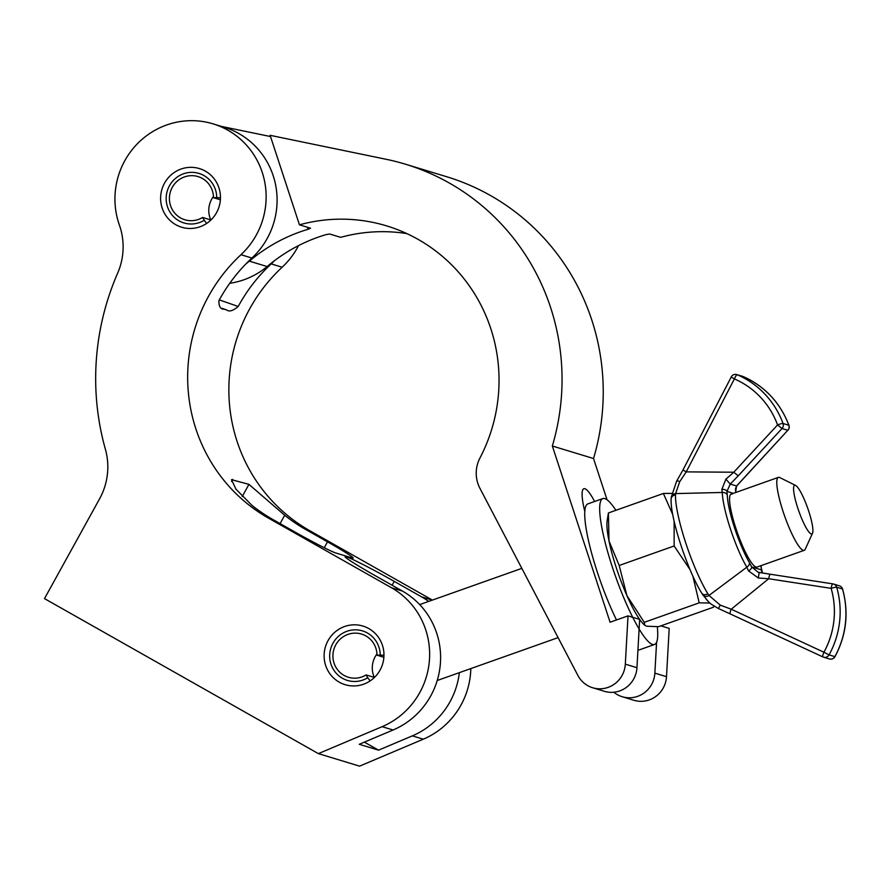 <?xml version="1.0" encoding="UTF-8"?>
<svg xmlns="http://www.w3.org/2000/svg" width="890" height="890" viewBox="0 0 890 890"><rect width="100%" height="100%" fill="white"/><g stroke="black" fill="none" stroke-linecap="round" stroke-linejoin="round"><path stroke-width="1.33" d="M328.021 640.655A30.638 29.86 -73.1 0 0 345.131 684.688A30.638 29.86 -73.1 0 0 380.063 670.103A30.638 29.86 -73.1 0 0 362.942 626.071A30.638 29.86 -73.1 0 0 328.021 640.655M164.517 183.173A30.638 29.86 -73.1 0 0 181.627 227.217A30.638 29.86 -73.1 0 0 216.559 212.632A30.638 29.86 -73.1 0 0 199.449 168.588A30.638 29.86 -73.1 0 0 164.517 183.173M256.264 235.105A77.397 75.439 -73.1 0 0 213.044 123.855A77.397 75.439 -73.1 0 0 124.811 160.701A77.397 75.439 -73.1 0 0 119.405 225.092A64.492 62.867 106.9 0 1 117.636 273.197A257.978 251.47 -73.1 0 0 105.387 449.25A64.492 62.867 106.9 0 1 99.58 498.834L44.5 598.614L318.386 753.63L382.11 726.674A77.397 75.439 -73.1 0 0 429.47 659.546A77.397 75.439 -73.1 0 0 391.4 587.7L268.613 518.202A163.816 159.677 106.9 0 1 208.56 296.203A163.816 159.677 106.9 0 1 240.968 254.707A77.397 75.439 -73.1 0 0 256.264 235.105M219.318 299.886L238.209 306.483C233.035 310.799 229.242 311.978 226.828 310.009L224.069 309.164C220.486 309.308 218.773 306.46 218.918 300.631A163.816 159.677 106.9 0 1 219.518 299.53A163.816 159.677 106.9 0 1 251.915 258.044A77.397 75.439 -73.1 0 0 267.223 238.431A77.397 75.439 -73.1 0 0 223.991 127.181L213.044 123.855M432.384 600.094L309.809 530.718A163.816 159.677 106.9 0 1 249.756 308.719A163.816 159.677 106.9 0 1 282.152 267.223A77.397 75.439 -73.1 0 0 297.46 247.62A77.397 75.439 -73.1 0 0 298.539 245.595M238.209 306.483A163.816 159.677 106.9 0 1 238.798 305.392A163.816 159.677 106.9 0 1 271.205 263.896A77.397 75.439 -73.1 0 0 274.443 260.714M284.678 515.254A163.816 159.677 -73.1 0 0 305.604 529.45L327.52 541.843A38.693 1.836 -151.1 0 1 353.13 558.041A38.693 1.836 -151.1 0 1 352.117 557.941L335.864 553.001A38.693 1.836 -151.1 0 1 294.724 531.886L272.818 519.482A163.816 159.677 106.9 0 1 251.892 505.298L235.972 489.2L231.489 479.666L248.944 484.36L284.678 515.254L280.083 523.598M392.123 585.242L394.248 581.393L421.637 596.89A77.397 75.439 106.9 0 1 428.668 601.418M459.351 672.651A77.397 75.439 106.9 0 1 412.348 735.863L378.561 750.159L364.388 742.138M318.386 753.63L359.571 766.145L423.306 739.19A77.397 75.439 -73.1 0 0 470.821 668.579M382.11 726.674L393.069 730L359.271 744.296L378.561 750.159M393.069 730A77.397 75.439 -73.1 0 0 440.428 662.883A77.397 75.439 -73.1 0 0 402.358 591.027L374.968 575.53A45.145 2.147 28.9 0 1 345.086 556.639A45.145 2.147 28.9 0 1 394.248 581.393M246.029 263.785A77.397 75.439 -73.1 0 0 249.389 261.148A163.816 159.677 106.9 0 1 300.153 231.856A163.816 159.677 106.9 0 1 308.107 229.264L310.543 228.229M310.465 228.174L299.452 224.825A163.816 159.677 106.9 0 1 386.638 225.893A163.816 159.677 106.9 0 1 479.977 457.961A32.251 31.428 -73.1 0 0 479.899 488.265L577.888 675.443A25.799 25.143 -73.1 0 0 592.651 687.748A25.799 25.143 -73.1 0 0 625.314 664.163L628.017 615.869L610.084 622.232L552.345 446.012A228.307 222.544 -73.1 0 0 405.384 164.183A228.307 222.544 -73.1 0 0 386.193 159.299L270.126 135.325L299.452 224.825M249.389 261.148L267.156 266.555A163.816 159.677 -73.1 0 1 317.919 237.252A163.816 159.677 -73.1 0 1 325.874 234.66L329.623 233.992L340.636 237.341A163.816 159.677 106.9 0 1 406.797 233.581M267.156 266.555A77.397 75.439 106.9 0 1 243.916 279.783A77.397 75.439 106.9 0 1 229.731 283.298M656.586 642.28L654.862 673.14A25.799 25.143 106.9 0 1 622.199 696.725A25.799 25.143 106.9 0 1 613.777 692.231M622.199 696.725L633.836 700.263A25.799 25.143 -73.1 0 0 666.499 676.678L669.202 628.385L660.892 625.859M607.058 499.813L593.53 458.528A228.307 222.544 -73.1 0 0 446.58 176.698L405.384 164.183M592.651 687.748L604.288 691.285A25.799 25.143 -73.1 0 0 636.951 667.7L639.654 619.407A58.05 10.524 -109.5 0 1 626.916 595.61L644.26 622.332L699.206 602.841L692.832 575.952M628.017 615.869L639.654 619.407M584.774 511.338A41.919 7.598 -109.5 0 1 583.807 488.721A41.919 7.598 -109.5 0 1 594.62 501.493M552.345 446.012L593.53 458.528M270.527 136.548L221.532 126.436M797.729 507.934A25.799 4.673 70.5 0 0 812.526 533.221A25.799 4.673 70.5 0 0 808.754 511.283A25.799 4.673 70.5 0 0 795.582 485.428A25.799 4.673 70.5 0 0 797.729 507.934M812.526 533.221L805.216 549.264A38.693 7.009 -109.5 0 1 804.226 550.32A38.693 7.009 -109.5 0 1 783.022 511.338A38.693 7.009 -109.5 0 1 778.35 477.385A38.693 7.009 -109.5 0 1 779.785 477.574L795.582 485.428M615.891 510.304A77.397 14.029 70.5 0 0 602.819 498.589L587.878 503.885A77.397 14.029 70.5 0 0 597.212 571.803A77.397 14.029 70.5 0 0 616.492 619.963M602.819 498.589A77.397 14.029 70.5 0 0 612.164 566.507A77.397 14.029 70.5 0 0 654.562 644.471A77.397 14.029 70.5 0 0 657.399 627.828M637.952 649.834A77.397 14.029 70.5 0 0 639.621 649.767L654.562 644.471M671.917 493.383L663.373 493.472L608.415 512.963L608.994 540.92L619.184 565.473L626.916 595.61A58.05 10.524 -109.5 0 1 608.994 540.92A58.05 10.524 -109.5 0 1 607.136 520.806L608.415 512.963M674.131 521.217L674.131 545.982L619.184 565.473M663.373 493.472L672.751 514.565M674.131 545.982L690.062 569.656M713.78 605.968L713.524 607.191L658.578 626.682L646.607 626.215L644.783 625.281L644.26 622.332M709.986 603.031L699.206 602.841M644.783 625.281L643.915 624.491A58.05 10.524 -109.5 0 1 639.654 619.44M708.273 601.406A58.05 10.524 -109.5 0 1 706.126 599.081M804.226 550.32L757.001 567.075A38.693 7.009 -109.5 0 1 756.01 567.064A38.693 7.009 -109.5 0 1 736.609 530.518A38.693 7.009 -109.5 0 1 731.124 494.128A38.693 7.009 -109.5 0 1 732.114 494.139M675.477 494.929A62.667 11.359 70.5 0 0 707.873 593.797L708.974 595.455L746.799 567.208A49.395 8.956 -109.5 0 1 722.313 492.459L675.599 493.583L675.477 494.929A4.839 4.294 -178.8 0 0 671.127 499.101L671.127 499.101C670.17 517.924 687.569 570.557 701.821 593.274L703.056 595.121C711.499 605.3 708.24 602.23 718.085 608.36A4.839 0.623 114.3 0 1 718.074 608.348L730.234 613.922L718.074 608.348A4.839 0.623 114.3 0 0 720.221 605.111L731.235 609.216A4.839 1.068 114.9 0 0 730.234 613.922A4.839 1.068 114.9 0 0 730.256 613.933L822.927 656.942L730.256 613.933M731.235 377.015L682.975 469.976L686.235 471.878L733.783 472.223L777.571 424.919A82.392 80.311 -73.1 0 0 734.372 378.906L686.235 471.878L679.76 481.635L675.599 493.583A4.839 4.372 -171.3 0 0 671.283 497.221L671.127 499.101M768.682 578.734L731.235 609.216L823.929 652.236A82.392 80.311 -73.1 0 0 831.127 588.357L768.682 578.734L758.28 577.999L748.523 570.879L746.799 567.208A4.839 3.415 149.9 0 0 749.458 562.736L751.705 566.93L758.113 572.237L770.484 574.273A4.839 1.068 98.8 0 0 770.451 574.261A4.839 1.068 98.8 0 0 768.682 578.734M762.519 573.015L760.85 566.196A44.756 8.11 70.5 0 0 760.839 565.717M733.338 493.349L726.963 491.414L727.275 495.007A4.839 4.161 178.6 0 0 722.313 492.459L721.835 489.433L725.895 479.154L733.783 472.223L738.233 475.827L730.256 484.082L726.963 491.414A4.839 3.627 172.6 0 0 721.835 489.433M735.596 492.548L736.553 485.996L787.806 430.282L782.021 428.524L738.233 475.827M703.056 595.121A4.839 3.749 144.1 0 0 708.974 595.455L720.221 605.111M787.939 430.271A4.839 4.839 0 0 0 788.941 425.32A4.839 0.656 -20.1 0 0 788.818 425.242A87.231 85.028 -73.1 0 0 743.083 376.526L737.298 374.768A87.231 85.028 106.9 0 1 783.033 423.484L788.818 425.242A4.839 4.717 106.9 0 1 787.806 430.282L736.831 485.829A4.839 1.457 -139.7 0 1 736.553 485.996L730.256 484.082L725.895 479.154M679.76 481.635A4.839 1.435 -148.1 0 0 676.6 481.212L671.283 497.221M761.106 565.617L761.473 570.757A4.839 3.627 172.6 0 0 761.161 569.8L751.705 566.93A4.839 2.692 153.4 0 1 748.523 570.879M707.873 593.797A4.839 3.605 148.6 0 1 701.821 593.274M758.191 572.259L759.226 572.493L758.28 577.999M761.206 567.664A4.839 4.161 178.6 0 0 760.85 566.196M220.464 197.78L216.737 197.636A25.877 25.22 -73.1 0 0 203.944 175.553A25.877 25.22 -73.1 0 0 169.467 185.743A25.877 25.22 -73.1 0 0 178.957 220.809A25.877 25.22 -73.1 0 0 204.244 220.264L206.669 223.423M216.737 197.636L213.5 197.714A22.573 22.005 -73.1 0 0 202.353 178.445A22.573 22.005 -73.1 0 0 198.014 176.587A22.573 22.005 -73.1 0 0 171.225 189.503A22.573 22.005 -73.1 0 0 180.559 217.917A22.573 22.005 -73.1 0 0 184.886 219.774A22.573 22.005 -73.1 0 0 202.609 217.449L204.244 220.264M213.466 196.501A22.573 22.005 -73.1 0 0 210.83 219.941M210.93 219.975L202.609 217.449M220.375 199.794L213.5 197.714M383.968 655.251L380.23 655.118A25.877 25.22 -73.1 0 0 367.448 633.024A25.877 25.22 -73.1 0 0 332.971 643.214A25.877 25.22 -73.1 0 0 342.461 678.291A25.877 25.22 -73.1 0 0 367.737 677.746L370.173 680.894M380.23 655.118L377.004 655.185A22.573 22.005 -73.1 0 0 365.846 635.916A22.573 22.005 -73.1 0 0 361.518 634.058A22.573 22.005 -73.1 0 0 334.729 646.986A22.573 22.005 -73.1 0 0 344.052 675.399A22.573 22.005 -73.1 0 0 348.391 677.257A22.573 22.005 -73.1 0 0 366.113 674.931L367.737 677.746M376.971 653.972A22.573 22.005 -73.1 0 0 374.334 677.423M374.434 677.457L366.113 674.931M383.879 657.276L377.004 655.185M240.968 254.707L251.915 258.044M271.205 263.896L282.152 267.223M305.604 529.45L309.809 530.718M268.613 518.202L272.818 519.482M421.637 596.89L432.295 600.127M412.348 735.863L423.306 739.19M391.4 587.7L402.358 591.027M232.691 479.421L231.567 481.457M242.236 496.531L248.944 484.36M324.26 547.739L327.52 541.843M222.133 308.363L226.828 310.009M654.862 673.14L666.499 676.678M625.314 664.163L636.951 667.7M308.107 229.264L307.451 227.262M727.275 495.007A44.756 8.11 70.5 0 0 749.458 562.736M839.348 585.798A4.839 4.839 0 0 1 842.585 589.08A4.839 0.601 163.9 0 0 842.474 588.991L836.689 587.233A87.231 85.028 106.9 0 1 829.068 654.873L834.853 656.631A87.231 85.028 -73.1 0 0 842.474 588.991A4.839 4.717 106.9 0 0 839.348 585.798L833.563 584.04A4.839 4.717 106.9 0 1 836.689 587.233A4.839 0.601 163.9 0 0 831.127 588.357A4.839 1.068 98.8 0 1 832.895 583.885L770.451 574.261L832.862 583.885A4.839 1.068 98.8 0 1 832.929 583.896A4.839 4.717 106.9 0 1 833.563 584.04A4.839 4.839 0 0 0 832.895 583.885M777.571 424.919L782.021 428.524A4.839 4.717 106.9 0 0 783.033 423.484A4.839 0.656 -20.1 0 0 777.571 424.919M734.372 378.906A4.839 1.068 -66.7 0 1 737.298 374.768A4.839 4.717 106.9 0 0 736.809 374.59A4.839 4.839 0 0 0 731.113 376.993L734.372 378.906M788.941 425.32C780.219 402.647 764.944 386.394 743.106 376.537A4.839 4.839 0 0 0 742.594 376.348A4.839 4.717 106.9 0 1 743.083 376.526A4.839 1.068 -66.7 0 1 743.106 376.537A4.839 1.068 -66.7 0 1 743.128 376.548M823.929 652.236A4.839 1.068 114.9 0 0 822.927 656.942A4.839 1.068 114.9 0 0 822.95 656.953A4.839 4.717 106.9 0 0 829.068 654.873L823.929 652.236M842.585 589.08C848.993 612.531 846.457 635.048 834.987 656.642L834.853 656.631A4.839 4.717 106.9 0 1 829.335 658.934L823.55 657.176A4.839 4.839 0 0 1 822.927 656.942M558.086 637.629L437.213 680.505M778.35 477.385L731.124 494.128M521.829 568.365L419.691 604.599M682.975 469.976L676.6 481.212M736.831 485.829L735.496 488.532L735.752 492.493M742.594 376.348L736.809 374.59M759.226 572.493L770.451 574.261M761.473 570.757L762.585 573.027M829.335 658.934A4.839 4.839 0 0 0 834.987 656.642"/></g></svg>
